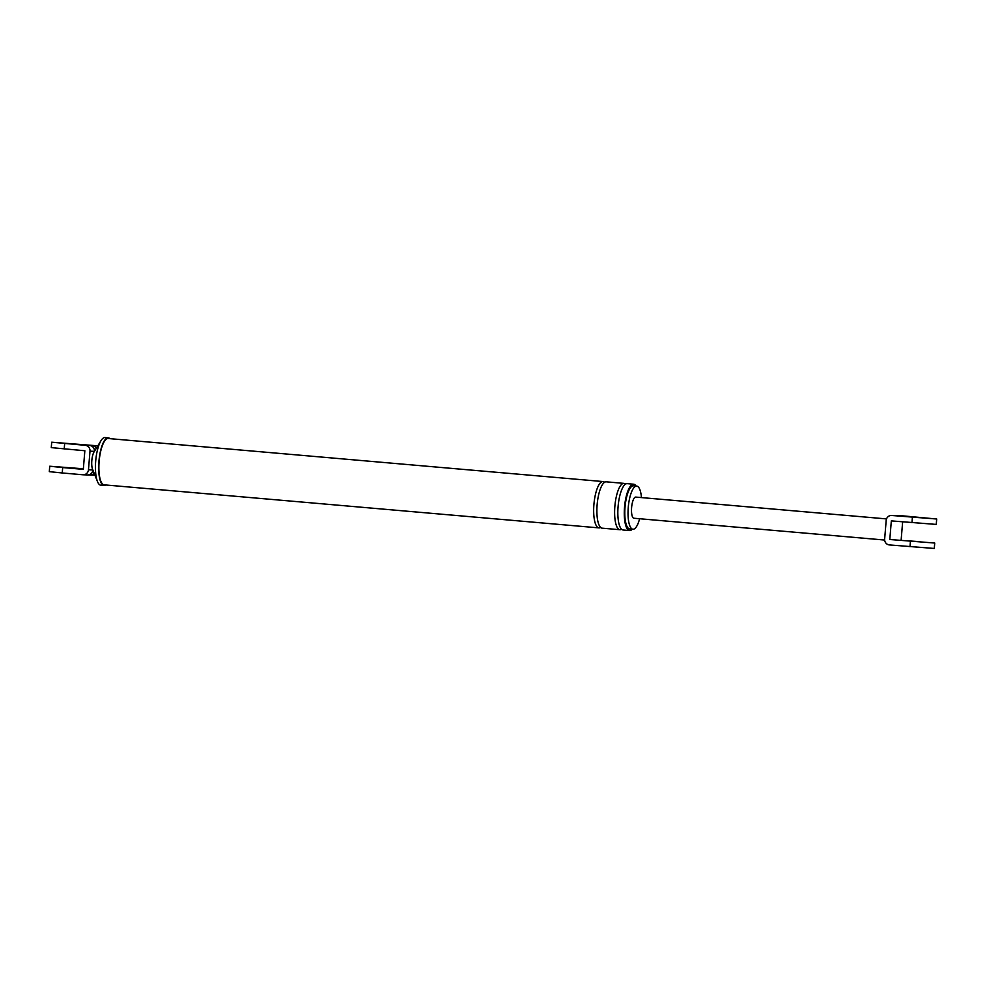 <?xml version="1.0" encoding="UTF-8"?>
<svg xmlns="http://www.w3.org/2000/svg" width="986" height="986" viewBox="0 0 986 986"><rect width="100%" height="100%" fill="white"/><g stroke="black" fill="none" stroke-linecap="round" stroke-linejoin="round"><path stroke-width="1.48" d="M92.894 470.088A5.435 5.176 92 0 1 87.557 474.944L83.12 474.784A5.435 5.176 -88 0 1 82.873 474.771L62.241 472.972L62.685 467.561L49.744 466.23L83.366 468.781M62.241 472.972L49.3 471.653L49.744 466.23M62.685 467.561L83.317 469.361L84.845 450.75L51.272 447.619L51.716 442.209L96.64 445.734A5.435 5.176 92 0 1 97.737 445.955M94.397 451.354L89.997 451.194A5.435 5.176 -88 0 0 85.289 445.327L89.726 445.487A5.435 5.176 92 0 1 94.446 451.268M89.726 445.487L92.203 445.573A5.435 5.176 92 0 1 96.271 448.322M94.927 475.19A5.435 5.176 92 0 1 94.471 475.19L90.034 475.03A5.435 5.176 92 0 0 94.126 473.169M87.557 474.944L90.034 475.03M83.12 474.784A5.435 5.176 -88 0 0 88.469 469.804L92.844 469.965M109.927 438.659A23.935 7.272 95 0 0 108.263 437.833L105.046 437.55A23.935 7.272 95 0 0 101.003 440.656L94.077 451.871A10.193 3.094 95 0 0 91.821 460.585A10.193 3.094 95 0 0 92.561 469.25L97.454 481.501A23.935 7.272 95 0 0 100.892 485.248L104.122 485.531A23.935 7.272 95 0 0 105.896 485.001M89.997 451.194L88.469 469.804M641.455 497.585A21.655 6.569 95 0 0 636.709 486.098A21.655 6.569 95 0 0 628.255 507.433A21.655 6.569 95 0 0 632.95 529.235A21.655 6.569 95 0 0 639.618 518.735M636.056 486.036A23.257 7.062 95 0 0 633.616 484.212A23.257 7.062 95 0 0 624.532 507.137A23.257 7.062 95 0 0 629.586 530.554A23.257 7.062 95 0 0 632.309 529.174M636.709 486.098L633.48 485.815A21.655 6.569 95 0 0 625.025 507.149A21.655 6.569 95 0 0 629.734 528.952L632.95 529.235M108.263 437.833A23.935 7.272 95 0 0 98.92 461.423A23.935 7.272 95 0 0 104.122 485.531M604.554 482.302A23.257 7.062 95 0 0 603.001 481.55L108.213 438.511A23.257 7.062 95 0 0 99.13 461.436A23.257 7.062 95 0 0 104.183 484.853L598.97 527.892A23.257 7.062 95 0 0 600.634 527.424M51.716 442.209L85.289 445.327M70.943 467.857L59.899 467.068L70.943 467.857M67.751 443.651L78.794 444.427L67.751 443.651M101.003 440.656A23.935 7.272 95 0 0 95.691 461.14A23.935 7.272 95 0 0 97.454 481.501M603.001 481.55A23.257 7.062 95 0 0 593.917 504.475A23.257 7.062 95 0 0 598.97 527.892M625.506 484.126A23.257 7.062 95 0 0 623.953 483.374L606.217 481.821A23.257 7.062 95 0 0 597.134 504.746A23.257 7.062 95 0 0 602.187 528.176L619.923 529.716A23.257 7.062 95 0 0 621.587 529.248M623.953 483.374A23.257 7.062 95 0 0 614.87 506.286A23.257 7.062 95 0 0 619.923 529.716M633.616 484.212L627.17 483.645A23.257 7.062 95 0 0 618.086 506.57A23.257 7.062 95 0 0 623.14 530L629.586 530.554M889.803 539.502L934.728 543.039L889.803 539.502L891.332 520.891L936.256 524.416L936.7 519.006L891.775 515.481A5.435 5.176 -88 0 0 886.18 520.448L884.652 539.059A5.435 5.176 -88 0 0 889.36 544.925L934.284 548.45L934.728 543.039M902.621 515.863A5.435 5.176 92 0 1 903.127 515.888L936.7 519.006M898.517 515.715A5.435 5.176 92 0 1 898.739 515.727L898.739 515.727A5.435 5.176 92 0 1 898.985 515.74L891.775 515.481M915.501 517.391L926.544 518.168L915.501 517.391M918.693 541.597L907.65 540.809L918.693 541.597M901.155 539.909L902.634 521.877M884.652 540.045L633.912 518.242A10.612 3.217 -85 0 1 631.607 507.556A10.612 3.217 -85 0 1 635.748 497.092L886.525 518.907M64.657 443.54L64.213 448.95M92.203 445.573L96.64 445.734M910.435 541.302L909.992 546.712M912.407 517.28L911.964 522.691M903.127 515.888L898.985 515.74M902.88 515.863L891.529 515.468"/></g></svg>
